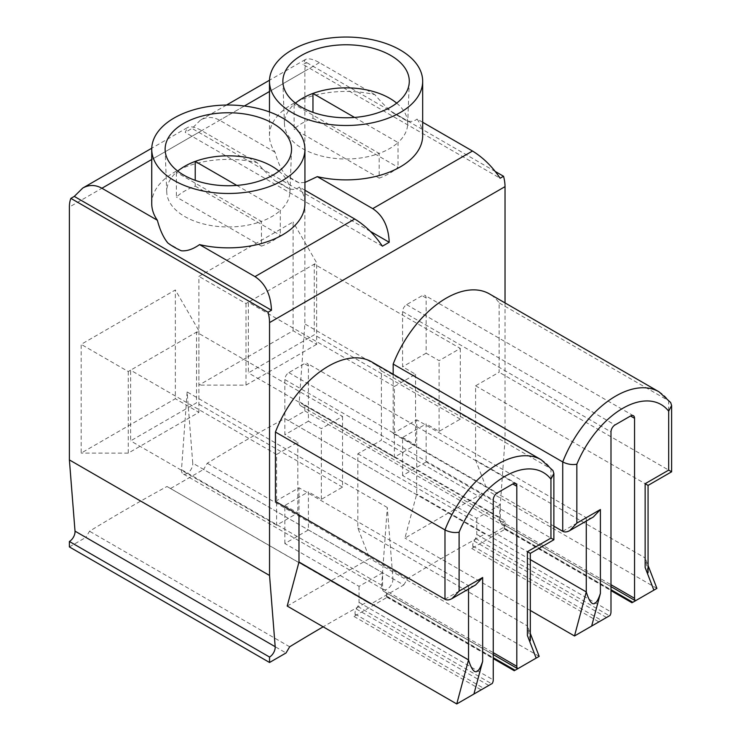 <?xml version="1.0" encoding="UTF-8"?>
<svg xmlns="http://www.w3.org/2000/svg" width="741" height="741" viewBox="0 0 741 741"><rect width="100%" height="100%" fill="white"/><g stroke="black" fill="none" stroke-linecap="round" stroke-linejoin="round"><path stroke-width="0.56" stroke-dasharray="3.71 2.78" d="M284.85 543.524L284.85 505.455L308.404 491.857L308.404 529.926L284.85 543.524L359.033 586.353L382.578 572.756L382.578 588.799A5.659 3.27 120 0 0 383.745 591.392A5.659 3.27 120 0 0 383.829 591.429L385.329 592.207A5.659 3.27 -60 0 1 385.403 592.244A5.659 3.27 -60 0 1 386.459 596.014A1.667 0.963 120 0 0 386.774 597.126A1.667 0.963 120 0 0 387.608 597.042L354.003 616.447A1.667 0.963 120 0 0 355.143 614.094A5.659 3.27 -60 0 1 356.282 608.972L357.773 606.471A5.659 3.27 120 0 0 359.033 602.396L359.033 586.353M308.404 529.926L382.578 572.756M284.85 505.455L297.808 512.929L276.606 525.165L276.606 454.474L297.808 442.238L284.85 434.754L284.85 379.559A5.659 3.27 -60 0 1 288.851 372.621L304.394 363.655A5.659 3.27 -60 0 1 307.228 363.368A5.659 3.27 -60 0 1 308.404 365.961L308.404 421.166L321.353 428.641L342.546 416.405L196.55 332.116L196.55 402.808L130.611 440.876L130.611 370.176L198.903 330.755L175.348 289.972L81.158 344.352L81.158 453.103L175.348 398.732L175.348 289.972M276.606 454.474L130.611 370.176L128.258 371.537L81.158 344.352M308.404 421.166L284.85 434.754M342.546 416.405L342.546 487.106L321.353 499.341L308.404 491.857M342.546 487.106L196.55 402.808M276.606 525.165L130.611 440.876M297.808 442.238L297.808 512.929M321.353 499.341L321.353 428.641M403.771 584.992L407.42 578.804A1918.208 1107.489 120 0 1 484.892 534.076L284.739 418.517A1918.208 1107.489 120 0 0 207.258 463.245L203.608 469.433L403.771 584.992L370.806 604.026L367.156 602.053A1918.208 1107.489 120 0 0 323.159 626.821M488.541 536.049L505.029 526.527L505.029 521.09L304.866 405.531A7.994 4.613 120 0 1 300.874 405.929A7.994 4.613 120 0 1 299.234 401.687L304.866 323.956L304.866 71.08A33.299 19.229 60 0 1 306.357 62.42L302.939 64.393L500.129 178.229M505.029 302.902L505.029 439.515L499.397 517.246A7.994 4.613 120 0 0 501.036 521.488A7.994 4.613 120 0 0 505.029 521.09M392.915 578.721A7.994 4.613 120 0 1 389.673 587.076A7.994 4.613 120 0 1 383.292 589.466A7.994 4.613 120 0 1 381.652 585.223L387.284 507.492L392.915 578.721L192.753 463.162L187.13 391.933L181.499 469.664A7.994 4.613 120 0 0 183.129 473.907A7.994 4.613 120 0 0 189.511 471.517A7.994 4.613 120 0 0 192.753 463.162M393.175 374.279L393.175 433.402L416.72 419.804L416.72 494.034L404.947 538.086L487.365 490.505L475.592 460.05L475.592 385.811L499.138 372.223L499.138 302.884A86.586 49.99 120 0 0 489.449 293.908M287.202 606.064L369.629 558.482L357.847 528.027L357.847 453.788L381.402 440.2L381.402 370.861A86.586 49.99 120 0 0 371.713 361.886M275.43 501.379L298.984 487.782L298.984 514.967M370.806 604.026L166.994 486.494A1918.208 1107.489 120 0 0 89.522 531.223L85.873 537.41L286.026 652.969M69.385 546.923L85.873 537.41M288.388 420.48L304.866 410.968L304.866 405.531M170.643 488.458L203.608 469.433M293.093 330.755L293.093 221.994L198.903 276.374L198.903 385.125L293.093 330.755L316.639 344.352L316.639 262.777L293.093 221.994M236.814 185.417L280.293 210.518A61.605 35.568 180 0 1 261.453 221.392L176.386 172.273A61.605 35.568 180 0 1 177.729 171.115M195.226 186.148L280.293 235.258A61.605 35.568 180 0 1 261.453 246.132L261.453 221.392A61.605 35.568 180 0 1 199.301 222.772A61.605 35.568 180 0 1 166.744 192.178A61.605 35.568 180 0 1 176.386 172.273L176.386 197.023A61.605 35.568 180 0 1 195.226 186.148L195.226 180.332M278.949 171.115A61.605 35.568 180 0 1 289.935 192.178A61.605 35.568 180 0 1 280.293 210.518L280.293 235.258M304.931 190.252L299.318 187.01A76.592 44.219 180 0 1 304.931 203.636M151.738 203.636A76.592 44.219 180 0 1 257.127 162.649C263.685 170.356 269.761 176.46 275.356 180.961L288.805 188.723C293.14 189.965 296.641 189.39 299.318 187.01M382.384 246.207L185.204 132.37L187.547 127.545L151.766 148.209M257.127 162.649L201.691 130.648C195.272 127.017 190.557 125.979 187.547 127.545M181.313 250.782L167.874 243.011M402.595 475.546L402.595 437.477L426.14 423.88L426.14 461.949L402.595 475.546L476.769 518.376L500.314 504.778L500.314 520.821A5.659 3.27 120 0 0 501.49 523.415A5.659 3.27 120 0 0 501.574 523.452L503.074 524.23A5.659 3.27 -60 0 1 503.148 524.267A5.659 3.27 -60 0 1 504.204 528.037A1.667 0.963 120 0 0 504.519 529.148A1.667 0.963 120 0 0 505.343 529.065L471.739 548.47A1.667 0.963 120 0 0 472.888 546.117A5.659 3.27 -60 0 1 474.018 540.995L475.518 538.494A5.659 3.27 120 0 0 476.769 534.418L476.769 518.376M426.14 461.949L500.314 504.778M402.595 437.477L415.544 444.952L394.351 457.188L394.351 386.496L415.544 374.261L402.595 366.776L402.595 311.581A5.659 3.27 -60 0 1 406.596 304.644L422.138 295.678A5.659 3.27 -60 0 1 424.973 295.39A5.659 3.27 -60 0 1 426.14 297.984L426.14 353.188L439.089 360.663L460.291 348.427L314.286 264.139L314.286 334.83L248.355 372.899L248.355 302.198L316.639 262.777M394.351 386.496L248.355 302.198L245.993 303.56L198.903 276.374M426.14 353.188L402.595 366.776M460.291 348.427L460.291 419.128L439.089 431.364L426.14 423.88M460.291 419.128L314.286 334.83M394.351 457.188L248.355 372.899M415.544 374.261L415.544 444.952M439.089 431.364L439.089 360.663M304.866 410.968L505.029 526.527M505.029 439.515L304.866 323.956M495.331 171.523L306.357 62.42M354.55 117.439L398.028 142.541A61.605 35.568 180 0 1 379.188 153.415L294.121 104.296A61.605 35.568 180 0 1 295.464 103.138M312.961 118.171L398.028 167.281A61.605 35.568 180 0 1 379.188 178.155L379.188 153.415A61.605 35.568 180 0 1 317.046 154.795A61.605 35.568 180 0 1 284.479 124.201A61.605 35.568 180 0 1 294.121 104.296L294.121 129.045A61.605 35.568 180 0 1 312.961 118.171L312.961 112.354M396.685 103.138A61.605 35.568 180 0 1 407.67 124.201A61.605 35.568 180 0 1 398.028 142.541L398.028 167.281M422.676 122.274L417.053 119.032A76.592 44.219 180 0 1 422.676 135.659M304.931 182.443L299.058 182.805L285.609 175.033C281.274 169.819 277.773 162.233 275.096 152.276A76.592 44.219 180 0 1 269.483 135.659A76.592 44.219 180 0 1 374.872 94.672C381.43 102.378 387.506 108.482 393.091 112.984L406.54 120.746C410.885 121.987 414.386 121.413 417.053 119.032M374.872 94.672L319.427 62.67C313.008 59.039 308.293 58.002 305.292 59.567L302.939 64.393M275.096 152.276L219.66 120.274C213.167 116.68 206.776 116.615 200.496 120.07L192.03 128.425L185.204 132.37M370.361 231.377L192.03 128.425M299.058 182.805A76.592 44.219 180 0 1 291.917 179.165A76.592 44.219 180 0 1 285.609 175.033M393.091 112.984A76.592 44.219 180 0 1 406.54 120.746M379.188 178.155L294.121 129.045M387.284 507.492L187.13 391.933M484.892 534.076L284.739 418.517M407.42 578.804L207.258 463.245M245.993 303.56L245.993 385.135L198.903 385.125M245.993 385.135L316.639 344.352M670.67 402.53L668.688 400.77L499.138 302.884M553.87 526.175L393.175 433.402M562.725 531.288L586.27 517.69L416.72 419.804M530.324 559.622L416.72 494.034M530.324 610.473L404.947 538.086M505.343 529.065L632.508 602.479L656.915 588.391L487.365 490.505M471.739 548.47L598.904 621.884L574.497 635.973M648.069 572.293L645.142 557.936L475.592 460.05M475.592 385.811L645.142 483.706L645.142 557.936L648.069 565.503M648.069 485.392L645.142 483.706L668.688 470.109L499.138 372.223M598.904 621.884L610.047 615.447M503.074 524.23L635.482 600.766M658.999 391.804A86.586 49.99 120 0 1 668.688 400.77L668.688 470.109L671.615 471.795M586.27 521.071L586.27 517.69C588.243 518.756 590.596 518.524 593.337 516.986M275.356 180.961A76.592 44.219 180 0 1 288.805 188.723M261.453 246.132L176.386 197.023M367.156 602.053L166.994 486.494M289.675 646.782L89.522 531.223M128.258 371.537L128.258 453.112L198.903 412.329L175.348 398.732M198.903 412.329L198.903 330.755M128.258 453.112L81.158 453.103M552.925 470.507L550.943 468.747L381.402 370.861M444.98 599.265L468.525 585.668L298.984 487.782M387.608 597.042L514.763 670.457L539.17 656.369L369.629 558.482M354.003 616.447L481.159 689.862L456.752 703.95M530.324 640.27L527.397 625.913L357.847 528.027M357.847 453.788L527.397 551.675L527.397 625.913L530.324 633.481M530.324 553.37L527.397 551.675L550.943 538.086L381.402 440.2M481.159 689.862L492.302 683.424M385.329 592.207L517.737 668.743M541.254 459.781A86.586 49.99 120 0 1 550.943 468.747L550.943 538.086L553.87 539.772M468.525 589.049L468.525 585.668C470.498 586.733 472.851 586.502 475.592 584.964M304.866 71.08L69.385 207.035M319.427 62.67L269.483 91.504M244.363 106.009L219.66 120.274M201.691 130.648L151.738 159.482M499.397 517.246L299.234 401.687M381.652 585.223L181.499 469.664M402.595 311.581L610.992 431.901M476.769 534.418L610.992 611.909M426.14 297.984L422.138 295.678M500.314 520.821L610.992 584.714M406.596 304.644L615.002 424.964M472.888 546.117L601.507 620.384M474.018 540.995L606.508 617.494M475.518 538.494L609.426 615.808M501.574 523.452L610.992 586.631L501.49 523.415M504.204 528.037L610.992 589.697M284.85 379.559L493.256 499.879M359.033 602.396L493.256 679.886M308.404 365.961L304.394 363.655M382.578 588.799L493.256 652.691M288.851 372.621L497.257 492.941M355.143 614.094L483.762 688.352M356.282 608.972L488.764 685.471M357.773 606.471L491.681 683.786M383.829 591.429L493.256 654.609L383.745 591.392M386.459 596.014L493.256 657.675M305.292 59.567L269.502 80.232M226.533 105.037L200.496 120.07M269.483 135.659L269.483 111.947M407.67 124.201L409.273 82.075M284.479 124.201L282.886 82.075M501.036 521.488L300.874 405.929M383.292 589.466L183.129 473.907M503.148 524.267L635.565 600.719M504.519 529.148L610.992 590.623M633.37 415.71L424.973 295.39M289.935 192.178L291.528 150.053M166.744 192.178L165.141 150.053M385.403 592.244L517.82 668.697M386.774 597.126L493.256 658.601M515.634 483.688L307.228 363.368"/><path stroke-width="1.11" d="M516.801 486.281L516.801 666.289A5.659 3.27 120 0 0 517.755 668.734L536.141 658.119L527.397 635.509C529.306 640.4 530.278 641.984 530.324 640.27L530.324 553.37L527.397 551.675L550.943 538.086L550.943 479.168L553.87 473.471L552.925 470.507L541.254 459.781A86.586 49.99 120 0 0 444.98 529.926L275.43 432.04L275.43 501.379L444.98 599.265C446.953 600.33 449.305 600.099 452.047 598.561L459.105 591.105L482.66 577.508L482.66 661.342L473.916 694.039L492.302 683.424A5.659 3.27 120 0 0 493.256 679.886L493.256 499.879A5.659 3.27 120 0 1 497.257 492.941L512.8 483.975L516.801 486.281A5.659 3.27 120 0 0 515.634 483.688A5.659 3.27 120 0 0 512.8 483.975M323.159 626.821A1918.208 1107.489 120 0 0 289.675 646.782L286.026 652.969L269.548 662.482L269.548 657.045A7.994 4.613 120 0 0 275.18 646.698L75.017 531.14L69.385 459.911L269.548 575.47L275.18 646.698M505.029 302.902L505.029 186.639L269.548 322.594L269.548 575.47M671.615 405.494L671.615 471.795L668.688 470.109L668.688 411.19L671.615 405.494L670.67 402.53L658.999 391.804L489.449 293.908A86.586 49.99 120 0 0 393.175 364.063L393.175 374.279M541.254 459.781L371.713 361.886A86.586 49.99 120 0 0 275.43 432.04M298.984 562.011L287.202 606.064L456.752 703.95L468.525 659.898L298.984 562.011L298.984 514.967M269.548 657.045L69.385 541.486L69.385 546.923L269.548 662.482M69.385 541.486A7.994 4.613 120 0 0 75.017 531.14M269.548 322.594A33.299 19.229 -120 0 0 268.057 312.22L70.877 198.375A33.299 19.229 -120 0 0 69.385 207.035L69.385 459.911M177.729 171.115A61.605 35.568 180 0 1 195.226 161.399L236.814 185.417M195.226 180.332L195.226 161.399A61.605 35.568 180 0 1 278.949 171.115M174.172 180.517A76.592 44.219 180 0 1 151.738 149.247A76.592 44.219 180 0 1 228.339 105.027A76.592 44.219 180 0 1 304.931 149.247A76.592 44.219 180 0 1 257.646 190.104A76.592 44.219 180 0 1 174.172 180.517M273.031 123.441A63.207 36.494 180 0 1 291.528 150.053A63.207 36.494 180 0 1 228.339 185.741A63.207 36.494 180 0 1 165.141 150.053A63.207 36.494 180 0 1 175.033 129.638A63.207 36.494 180 0 1 273.031 123.441M495.331 171.523L503.537 176.265L500.129 178.229C492.422 166.688 483.206 157.62 472.499 151.034L372.723 208.638C383.041 215.455 388.543 226.663 389.21 242.27L382.384 246.207C374.677 234.665 365.47 225.597 354.754 219.012L304.931 190.252M304.931 149.247L304.931 203.636A76.592 44.219 180 0 1 199.542 244.613C192.984 249.235 186.908 251.292 181.313 250.782A76.592 44.219 180 0 1 174.172 247.142A76.592 44.219 180 0 1 167.874 243.011C163.529 237.796 160.028 230.21 157.361 220.253L101.915 188.251C95.422 184.657 89.031 184.592 82.76 188.047L74.285 196.402L70.877 198.375M354.754 219.012L254.978 276.615L199.542 244.613M254.978 276.615C265.306 283.433 270.798 294.64 271.475 310.247L74.285 196.402M591.661 626.062L574.497 635.973L586.27 591.92C590.975 607.222 595.69 607.703 600.395 593.365L591.661 626.062L610.047 615.447A5.659 3.27 120 0 0 610.992 611.909L610.992 431.901A5.659 3.27 120 0 1 615.002 424.964L630.545 415.997L634.546 418.304L634.546 598.311A5.659 3.27 120 0 0 635.491 600.756L653.877 590.142L645.142 567.532C647.05 572.423 648.023 574.006 648.069 572.293L648.069 485.392L645.142 483.697L668.688 470.109M634.546 418.304A5.659 3.27 120 0 0 633.37 415.71A5.659 3.27 120 0 0 630.545 415.997M503.537 176.265A33.299 19.229 60 0 1 505.029 186.639M295.464 103.138A61.605 35.568 180 0 1 312.961 93.422L354.55 117.439M312.961 112.354L312.961 93.422A61.605 35.568 180 0 1 396.685 103.138M291.917 112.539A76.592 44.219 180 0 1 269.483 81.269A76.592 44.219 180 0 1 346.075 37.05A76.592 44.219 180 0 1 422.676 81.269A76.592 44.219 180 0 1 375.391 122.126A76.592 44.219 180 0 1 291.917 112.539M390.776 55.464A63.207 36.494 180 0 1 409.273 82.075A63.207 36.494 180 0 1 346.075 117.763A63.207 36.494 180 0 1 282.886 82.075A63.207 36.494 180 0 1 292.778 61.66A63.207 36.494 180 0 1 390.776 55.464M472.499 151.034L422.676 122.274M422.676 81.269L422.676 135.659A76.592 44.219 180 0 1 317.287 176.636L304.931 182.443M372.723 208.638L317.287 176.636M389.21 242.27L370.361 231.377M268.057 312.22L271.475 310.247M668.688 411.19A76.592 44.219 120 0 0 576.85 464.209C572.256 465.07 567.541 464.32 562.725 461.949L393.175 364.063M658.999 391.804A86.586 49.99 120 0 0 562.725 461.949L562.725 531.288L553.87 526.175M586.27 521.071L586.27 591.92L530.324 559.622M574.497 635.973L530.324 610.473M648.069 565.503L656.915 588.391L653.877 590.142M635.482 600.766L610.992 586.631L635.472 600.766M610.992 589.697L632.823 602.294L635.565 600.719M562.725 531.288C564.688 532.353 567.041 532.121 569.783 530.584L576.85 523.127L600.395 509.53L600.395 593.365M569.783 530.584L593.337 516.986L600.395 509.53M157.361 220.253A76.592 44.219 180 0 1 151.738 203.636L151.738 149.247M530.324 633.481L539.17 656.369L536.141 658.119M517.755 668.734L493.256 654.609L517.737 668.743M493.256 657.675L515.088 670.272L517.82 668.697M553.87 473.471L553.87 539.772L550.943 538.086M550.943 479.168A76.592 44.219 120 0 0 459.105 532.186C454.511 533.048 449.806 532.297 444.98 529.926L444.98 599.265M452.047 598.561L475.592 584.964L482.66 577.508M468.525 589.049L468.525 659.898C473.24 675.199 477.945 675.681 482.66 661.342M473.916 694.039L456.752 703.95M527.397 635.509L527.397 551.675M459.105 532.186L459.105 591.105M645.142 567.532L645.142 483.697M576.85 464.209L576.85 523.127M269.483 91.504L244.363 106.009M151.738 159.482L101.915 188.251M610.992 584.714L634.546 598.311M493.256 652.691L516.801 666.289M269.502 80.232L226.533 105.037M151.766 148.209L82.76 188.047M269.483 111.947L269.483 81.269M610.992 590.623L632.017 602.757M671.615 471.795L648.069 485.392M493.256 658.601L514.282 670.735M553.87 539.772L530.324 553.37"/></g></svg>
